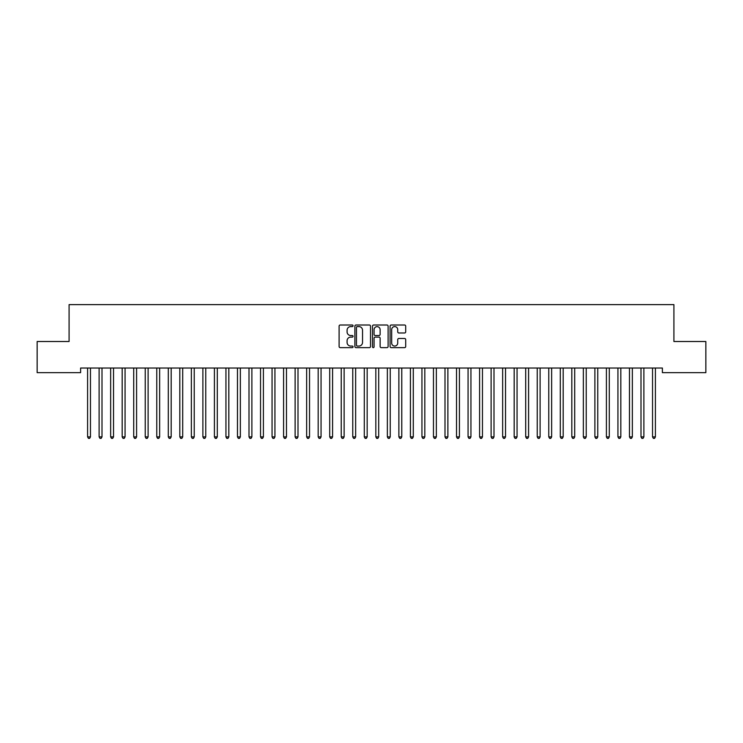 <?xml version="1.0" encoding="UTF-8"?>
<svg xmlns="http://www.w3.org/2000/svg" width="743" height="743" viewBox="0 0 743 743"><rect width="100%" height="100%" fill="white"/><g stroke="black" fill="none" stroke-linecap="round" stroke-linejoin="round"><path stroke-width="1.11" d="M353.055 325.796A0.789 0.789 0 0 0 352.266 325.007L340.238 325.007A1.133 1.133 0 0 0 339.105 326.14L339.105 346.507A1.133 1.133 0 0 0 340.238 347.64L352.266 347.64A0.789 0.789 0 0 0 353.055 346.851A0.789 0.789 0 0 0 352.266 346.052L350.705 346.052A3.622 3.622 0 0 1 347.083 342.439L347.083 340.74A3.622 3.622 0 0 1 350.705 337.118L352.266 337.118A0.789 0.789 0 0 0 353.055 336.328A0.789 0.789 0 0 0 352.266 335.53L350.705 335.53A3.622 3.622 0 0 1 347.083 331.907L347.083 330.217A3.622 3.622 0 0 1 350.705 326.595L352.266 326.595A0.789 0.789 0 0 0 353.055 325.796M404.573 332.985A1.133 1.133 0 0 0 405.706 331.852L405.706 326.14A1.133 1.133 0 0 0 404.573 325.007L391.217 325.007A1.133 1.133 0 0 0 390.084 326.14L390.084 346.507A1.133 1.133 0 0 0 391.217 347.64L404.573 347.64A1.133 1.133 0 0 0 405.706 346.507L405.706 339.607A1.133 1.133 0 0 0 404.573 338.474L398.861 338.474A1.133 1.133 0 0 0 397.728 339.607L397.728 343.034A3.028 3.028 0 0 1 394.7 346.052A3.028 3.028 0 0 1 391.672 343.034L391.672 329.623A3.028 3.028 0 0 1 394.7 326.595A3.028 3.028 0 0 1 397.728 329.623L397.728 331.852A1.133 1.133 0 0 0 398.861 332.985L404.573 332.985M662.385 368.026L80.615 368.026L80.615 372.642L37.15 372.642L37.15 341.511L69.09 341.511L69.09 304.621L673.91 304.621L673.91 341.511L705.85 341.511L705.85 372.642L662.385 372.642L662.385 368.026M370.506 326.14A1.133 1.133 0 0 0 369.382 325.007L356.027 325.007A1.133 1.133 0 0 0 354.894 326.14L354.894 346.507A1.133 1.133 0 0 0 356.027 347.64L369.382 347.64A1.133 1.133 0 0 0 370.506 346.507L370.506 326.14M373.618 325.007L386.973 325.007A1.133 1.133 0 0 1 388.106 326.14L388.106 346.507A1.133 1.133 0 0 1 386.973 347.64L381.261 347.64A1.133 1.133 0 0 1 380.128 346.507L380.128 338.251A1.133 1.133 0 0 0 378.995 337.118L375.206 337.118A1.133 1.133 0 0 0 374.073 338.251L374.073 346.851A0.789 0.789 0 0 1 373.283 347.64A0.789 0.789 0 0 1 372.494 346.851L372.494 326.14A1.133 1.133 0 0 1 373.618 325.007M357.272 326.595A0.789 0.789 0 0 0 356.473 327.384L356.473 345.263A0.789 0.789 0 0 0 357.272 346.052L358.906 346.052A3.622 3.622 0 0 0 362.528 342.439L362.528 330.217A3.622 3.622 0 0 0 358.906 326.595L357.272 326.595M380.128 329.678A3.028 3.028 0 0 0 377.1 326.651A3.028 3.028 0 0 0 374.073 329.678L374.073 334.396A1.133 1.133 0 0 0 375.206 335.53L378.995 335.53A1.133 1.133 0 0 0 380.128 334.396L380.128 329.678M90.627 368.026L90.553 368.203A1.152 1.152 0 0 0 90.47 368.63L90.47 436.884L87.59 436.884L87.59 368.63A1.152 1.152 0 0 0 87.507 368.203L87.442 368.026M90.47 436.884L89.606 438.379L88.454 438.379L87.59 436.884M102.005 368.63A1.152 1.152 0 0 1 102.088 368.203A1.152 1.152 0 0 0 102.005 368.63L102.005 436.884L99.116 436.884L99.116 368.63A1.152 1.152 0 0 0 99.033 368.203L98.968 368.026M113.53 368.63A1.152 1.152 0 0 1 113.614 368.203A1.152 1.152 0 0 0 113.53 368.63L113.53 436.884L110.651 436.884L110.651 368.63A1.152 1.152 0 0 0 110.568 368.203L110.493 368.026M102.005 436.884L101.141 438.379L99.989 438.379L99.116 436.884M113.53 436.884L112.667 438.379L111.515 438.379L110.651 436.884M125.065 368.63A1.152 1.152 0 0 1 125.14 368.203A1.152 1.152 0 0 0 125.065 368.63L125.065 436.884L122.177 436.884L122.177 368.63A1.152 1.152 0 0 0 122.093 368.203L122.028 368.026M136.591 368.63A1.152 1.152 0 0 1 136.675 368.203A1.152 1.152 0 0 0 136.591 368.63L136.591 436.884L133.712 436.884L133.712 368.63A1.152 1.152 0 0 0 133.629 368.203L133.554 368.026M125.065 436.884L124.192 438.379L123.041 438.379L122.177 436.884M136.591 436.884L135.728 438.379L134.576 438.379L133.712 436.884M148.117 368.63A1.152 1.152 0 0 1 148.201 368.203A1.152 1.152 0 0 0 148.117 368.63L148.117 436.884L145.238 436.884L145.238 368.63A1.152 1.152 0 0 0 145.154 368.203L145.089 368.026M148.117 436.884L147.253 438.379L146.102 438.379L145.238 436.884M159.652 368.63A1.152 1.152 0 0 1 159.736 368.203A1.152 1.152 0 0 0 159.652 368.63L159.652 436.884L156.764 436.884L156.764 368.63A1.152 1.152 0 0 0 156.68 368.203L156.615 368.026M159.652 436.884L158.788 438.379L157.627 438.379L156.764 436.884M171.178 368.63A1.152 1.152 0 0 1 171.262 368.203A1.152 1.152 0 0 0 171.178 368.63L171.178 436.884L168.299 436.884L168.299 368.63A1.152 1.152 0 0 0 168.215 368.203L168.141 368.026M182.704 368.63A1.152 1.152 0 0 1 182.787 368.203A1.152 1.152 0 0 0 182.704 368.63L182.704 436.884L179.825 436.884L179.825 368.63A1.152 1.152 0 0 0 179.741 368.203L179.676 368.026M194.239 368.63A1.152 1.152 0 0 1 194.322 368.203A1.152 1.152 0 0 0 194.239 368.63L194.239 436.884L191.35 436.884L191.35 368.63A1.152 1.152 0 0 0 191.267 368.203L191.202 368.026M205.765 368.63A1.152 1.152 0 0 1 205.848 368.203A1.152 1.152 0 0 0 205.765 368.63L205.765 436.884L202.885 436.884L202.885 368.63A1.152 1.152 0 0 0 202.802 368.203L202.737 368.026M217.3 368.63A1.152 1.152 0 0 1 217.383 368.203A1.152 1.152 0 0 0 217.3 368.63L217.3 436.884L214.411 436.884L214.411 368.63A1.152 1.152 0 0 0 214.328 368.203L214.263 368.026M228.825 368.63A1.152 1.152 0 0 1 228.909 368.203A1.152 1.152 0 0 0 228.825 368.63L228.825 436.884L225.946 436.884L225.946 368.63A1.152 1.152 0 0 0 225.863 368.203L225.788 368.026M240.351 368.63A1.152 1.152 0 0 1 240.435 368.203A1.152 1.152 0 0 0 240.351 368.63L240.351 436.884L237.472 436.884L237.472 368.63A1.152 1.152 0 0 0 237.388 368.203L237.323 368.026M251.886 368.63A1.152 1.152 0 0 1 251.97 368.203A1.152 1.152 0 0 0 251.886 368.63L251.886 436.884L248.998 436.884L248.998 368.63A1.152 1.152 0 0 0 248.914 368.203L248.849 368.026M263.412 368.63A1.152 1.152 0 0 1 263.496 368.203A1.152 1.152 0 0 0 263.412 368.63L263.412 436.884L260.533 436.884L260.533 368.63A1.152 1.152 0 0 0 260.449 368.203L260.375 368.026M274.938 368.63A1.152 1.152 0 0 1 275.021 368.203A1.152 1.152 0 0 0 274.938 368.63L274.938 436.884L272.059 436.884L272.059 368.63A1.152 1.152 0 0 0 271.975 368.203L271.91 368.026M286.473 368.63A1.152 1.152 0 0 1 286.557 368.203A1.152 1.152 0 0 0 286.473 368.63L286.473 436.884L283.585 436.884L283.585 368.63A1.152 1.152 0 0 0 283.51 368.203L283.436 368.026M297.999 368.63A1.152 1.152 0 0 1 298.082 368.203A1.152 1.152 0 0 0 297.999 368.63L297.999 436.884L295.12 436.884L295.12 368.63A1.152 1.152 0 0 0 295.036 368.203L294.971 368.026M309.534 368.63A1.152 1.152 0 0 1 309.617 368.203A1.152 1.152 0 0 0 309.534 368.63L309.534 436.884L306.645 436.884L306.645 368.63A1.152 1.152 0 0 0 306.562 368.203L306.497 368.026M321.06 368.63A1.152 1.152 0 0 1 321.143 368.203A1.152 1.152 0 0 0 321.06 368.63L321.06 436.884L318.18 436.884L318.18 368.63A1.152 1.152 0 0 0 318.097 368.203L318.023 368.026M332.585 368.63A1.152 1.152 0 0 1 332.669 368.203A1.152 1.152 0 0 0 332.585 368.63L332.585 436.884L329.706 436.884L329.706 368.63A1.152 1.152 0 0 0 329.623 368.203L329.558 368.026M344.12 368.63A1.152 1.152 0 0 1 344.204 368.203A1.152 1.152 0 0 0 344.12 368.63L344.12 436.884L341.232 436.884L341.232 368.63A1.152 1.152 0 0 0 341.148 368.203L341.083 368.026M355.646 368.63A1.152 1.152 0 0 1 355.73 368.203A1.152 1.152 0 0 0 355.646 368.63L355.646 436.884L352.767 436.884L352.767 368.63A1.152 1.152 0 0 0 352.684 368.203L352.609 368.026M367.172 368.63A1.152 1.152 0 0 1 367.256 368.203A1.152 1.152 0 0 0 367.172 368.63L367.172 436.884L364.293 436.884L364.293 368.63A1.152 1.152 0 0 0 364.209 368.203L364.144 368.026M378.707 368.63A1.152 1.152 0 0 1 378.791 368.203A1.152 1.152 0 0 0 378.707 368.63L378.707 436.884L375.828 436.884L375.828 368.63A1.152 1.152 0 0 0 375.744 368.203L375.67 368.026M390.233 368.63A1.152 1.152 0 0 1 390.316 368.203A1.152 1.152 0 0 0 390.233 368.63L390.233 436.884L387.354 436.884L387.354 368.63A1.152 1.152 0 0 0 387.27 368.203L387.205 368.026M401.768 368.63A1.152 1.152 0 0 1 401.852 368.203A1.152 1.152 0 0 0 401.768 368.63L401.768 436.884L398.88 436.884L398.88 368.63A1.152 1.152 0 0 0 398.796 368.203L398.731 368.026M413.294 368.63A1.152 1.152 0 0 1 413.377 368.203A1.152 1.152 0 0 0 413.294 368.63L413.294 436.884L410.415 436.884L410.415 368.63A1.152 1.152 0 0 0 410.331 368.203L410.257 368.026M424.82 368.63A1.152 1.152 0 0 1 424.903 368.203A1.152 1.152 0 0 0 424.82 368.63L424.82 436.884L421.94 436.884L421.94 368.63A1.152 1.152 0 0 0 421.857 368.203L421.792 368.026M436.355 368.63A1.152 1.152 0 0 1 436.438 368.203A1.152 1.152 0 0 0 436.355 368.63L436.355 436.884L433.466 436.884L433.466 368.63A1.152 1.152 0 0 0 433.383 368.203L433.318 368.026M447.88 368.63A1.152 1.152 0 0 1 447.964 368.203A1.152 1.152 0 0 0 447.88 368.63L447.88 436.884L445.001 436.884L445.001 368.63A1.152 1.152 0 0 0 444.918 368.203L444.843 368.026M459.415 368.63A1.152 1.152 0 0 1 459.49 368.203A1.152 1.152 0 0 0 459.415 368.63L459.415 436.884L456.527 436.884L456.527 368.63A1.152 1.152 0 0 0 456.443 368.203L456.378 368.026M470.941 368.63A1.152 1.152 0 0 1 471.025 368.203A1.152 1.152 0 0 0 470.941 368.63L470.941 436.884L468.062 436.884L468.062 368.63A1.152 1.152 0 0 0 467.979 368.203L467.904 368.026M482.467 368.63A1.152 1.152 0 0 1 482.551 368.203A1.152 1.152 0 0 0 482.467 368.63L482.467 436.884L479.588 436.884L479.588 368.63A1.152 1.152 0 0 0 479.504 368.203L479.439 368.026M494.002 368.63A1.152 1.152 0 0 1 494.086 368.203A1.152 1.152 0 0 0 494.002 368.63L494.002 436.884L491.114 436.884L491.114 368.63A1.152 1.152 0 0 0 491.03 368.203L490.965 368.026M505.528 368.63A1.152 1.152 0 0 1 505.611 368.203A1.152 1.152 0 0 0 505.528 368.63L505.528 436.884L502.649 436.884L502.649 368.63A1.152 1.152 0 0 0 502.565 368.203L502.491 368.026M517.054 368.63A1.152 1.152 0 0 1 517.137 368.203A1.152 1.152 0 0 0 517.054 368.63L517.054 436.884L514.175 436.884L514.175 368.63A1.152 1.152 0 0 0 514.091 368.203L514.026 368.026M528.589 368.63A1.152 1.152 0 0 1 528.672 368.203A1.152 1.152 0 0 0 528.589 368.63L528.589 436.884L525.7 436.884L525.7 368.63A1.152 1.152 0 0 0 525.617 368.203L525.552 368.026M540.115 368.63A1.152 1.152 0 0 1 540.198 368.203A1.152 1.152 0 0 0 540.115 368.63L540.115 436.884L537.235 436.884L537.235 368.63A1.152 1.152 0 0 0 537.152 368.203L537.087 368.026M551.65 368.63A1.152 1.152 0 0 1 551.733 368.203A1.152 1.152 0 0 0 551.65 368.63L551.65 436.884L548.761 436.884L548.761 368.63A1.152 1.152 0 0 0 548.678 368.203L548.613 368.026M563.175 368.63A1.152 1.152 0 0 1 563.259 368.203A1.152 1.152 0 0 0 563.175 368.63L563.175 436.884L560.296 436.884L560.296 368.63A1.152 1.152 0 0 0 560.213 368.203L560.138 368.026M574.701 368.63A1.152 1.152 0 0 1 574.785 368.203A1.152 1.152 0 0 0 574.701 368.63L574.701 436.884L571.822 436.884L571.822 368.63A1.152 1.152 0 0 0 571.739 368.203L571.673 368.026M586.236 368.63A1.152 1.152 0 0 1 586.32 368.203A1.152 1.152 0 0 0 586.236 368.63L586.236 436.884L583.348 436.884L583.348 368.63A1.152 1.152 0 0 0 583.264 368.203L583.199 368.026M171.178 436.884L170.314 438.379L169.163 438.379L168.299 436.884M182.704 436.884L181.84 438.379L180.688 438.379L179.825 436.884M194.239 436.884L193.375 438.379L192.223 438.379L191.35 436.884M205.765 436.884L204.901 438.379L203.749 438.379L202.885 436.884M217.3 436.884L216.427 438.379L215.275 438.379L214.411 436.884M228.825 436.884L227.962 438.379L226.81 438.379L225.946 436.884M240.351 436.884L239.487 438.379L238.336 438.379L237.472 436.884M251.886 436.884L251.023 438.379L249.862 438.379L248.998 436.884M263.412 436.884L262.548 438.379L261.397 438.379L260.533 436.884M274.938 436.884L274.074 438.379L272.922 438.379L272.059 436.884M286.473 436.884L285.609 438.379L284.458 438.379L283.585 436.884M297.999 436.884L297.135 438.379L295.983 438.379L295.12 436.884M309.534 436.884L308.661 438.379L307.509 438.379L306.645 436.884M321.06 436.884L320.196 438.379L319.044 438.379L318.18 436.884M332.585 436.884L331.722 438.379L330.57 438.379L329.706 436.884M344.12 436.884L343.257 438.379L342.096 438.379L341.232 436.884M355.646 436.884L354.782 438.379L353.631 438.379L352.767 436.884M367.172 436.884L366.308 438.379L365.157 438.379L364.293 436.884M378.707 436.884L377.843 438.379L376.692 438.379L375.828 436.884M390.233 436.884L389.369 438.379L388.217 438.379L387.354 436.884M401.768 436.884L400.904 438.379L399.743 438.379L398.88 436.884M413.294 436.884L412.43 438.379L411.278 438.379L410.415 436.884M424.82 436.884L423.956 438.379L422.804 438.379L421.94 436.884M436.355 436.884L435.491 438.379L434.339 438.379L433.466 436.884M447.88 436.884L447.017 438.379L445.865 438.379L445.001 436.884M459.415 436.884L458.542 438.379L457.391 438.379L456.527 436.884M470.941 436.884L470.078 438.379L468.926 438.379L468.062 436.884M482.467 436.884L481.603 438.379L480.452 438.379L479.588 436.884M494.002 436.884L493.138 438.379L491.977 438.379L491.114 436.884M505.528 436.884L504.664 438.379L503.513 438.379L502.649 436.884M517.054 436.884L516.19 438.379L515.038 438.379L514.175 436.884M528.589 436.884L527.725 438.379L526.573 438.379L525.7 436.884M540.115 436.884L539.251 438.379L538.099 438.379L537.235 436.884M551.65 436.884L550.777 438.379L549.625 438.379L548.761 436.884M563.175 436.884L562.312 438.379L561.16 438.379L560.296 436.884M574.701 436.884L573.837 438.379L572.686 438.379L571.822 436.884M586.236 436.884L585.373 438.379L584.212 438.379L583.348 436.884M597.762 368.63A1.152 1.152 0 0 1 597.846 368.203A1.152 1.152 0 0 0 597.762 368.63L597.762 436.884L594.883 436.884L594.883 368.63A1.152 1.152 0 0 0 594.799 368.203L594.725 368.026M597.762 436.884L596.898 438.379L595.747 438.379L594.883 436.884M609.288 368.63A1.152 1.152 0 0 1 609.371 368.203A1.152 1.152 0 0 0 609.288 368.63L609.288 436.884L606.409 436.884L606.409 368.63A1.152 1.152 0 0 0 606.325 368.203L606.26 368.026M609.288 436.884L608.424 438.379L607.272 438.379L606.409 436.884M620.823 368.63A1.152 1.152 0 0 1 620.907 368.203A1.152 1.152 0 0 0 620.823 368.63L620.823 436.884L617.935 436.884L617.935 368.63A1.152 1.152 0 0 0 617.86 368.203L617.786 368.026M620.823 436.884L619.959 438.379L618.808 438.379L617.935 436.884M632.349 368.63A1.152 1.152 0 0 1 632.432 368.203A1.152 1.152 0 0 0 632.349 368.63L632.349 436.884L629.47 436.884L629.47 368.63A1.152 1.152 0 0 0 629.386 368.203L629.321 368.026M632.349 436.884L631.485 438.379L630.333 438.379L629.47 436.884M643.884 368.63A1.152 1.152 0 0 1 643.967 368.203A1.152 1.152 0 0 0 643.884 368.63L643.884 436.884L640.995 436.884L640.995 368.63A1.152 1.152 0 0 0 640.912 368.203L640.847 368.026M643.884 436.884L643.011 438.379L641.859 438.379L640.995 436.884M655.41 368.63A1.152 1.152 0 0 1 655.493 368.203A1.152 1.152 0 0 0 655.41 368.63L655.41 436.884L652.53 436.884L652.53 368.63A1.152 1.152 0 0 0 652.447 368.203L652.373 368.026M655.41 436.884L654.546 438.379L653.394 438.379L652.53 436.884"/></g></svg>
